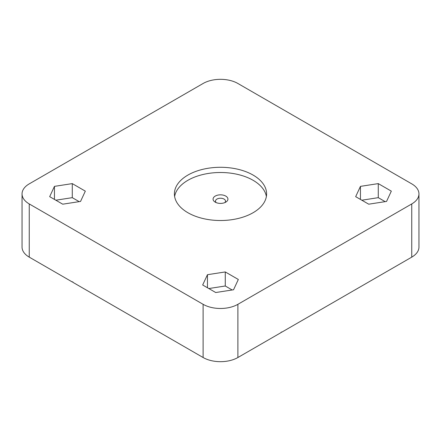 <?xml version="1.0" encoding="UTF-8"?>
<svg xmlns="http://www.w3.org/2000/svg" width="441" height="441" viewBox="0 0 441 441"><rect width="100%" height="100%" fill="white"/><g stroke="black" fill="none" stroke-linecap="round" stroke-linejoin="round"><path stroke-width="0.66" d="M215.247 202.154A7.431 4.289 180 0 1 215.158 202.099A7.431 4.289 180 0 1 215.291 196.058A7.431 4.289 180 0 1 225.753 196.085A7.431 4.289 180 0 1 225.842 202.099A7.431 4.289 180 0 1 215.247 202.154M224.794 202.617A5.016 2.894 0 0 0 225.511 201.09A5.016 2.894 0 0 0 224.045 199.078A5.016 2.894 0 0 0 218.609 198.444A5.016 2.894 0 0 0 215.489 201.09A5.016 2.894 0 0 0 216.206 202.617M411.751 257.136L411.751 203.935A24.586 14.195 0 0 0 418.95 193.897L418.95 247.103A24.586 14.195 180 0 1 411.751 257.136L281.7 332.222A0.491 0.287 120 0 0 281.005 332.624L237.886 357.519A24.586 14.195 180 0 1 203.114 357.519L203.114 304.318L29.249 203.935L29.249 257.136L72.368 282.031L72.715 281.832M174.619 196.51A46.101 26.614 180 0 1 204.971 174.057A46.101 26.614 180 0 1 253.101 180.297A46.101 26.614 180 0 1 266.381 196.51M187.899 212.722A46.101 26.614 180 0 1 174.399 193.897A46.101 26.614 180 0 1 202.86 169.311A46.101 26.614 180 0 1 253.101 175.077A46.101 26.614 180 0 1 266.601 193.897A46.101 26.614 180 0 1 238.14 218.488A46.101 26.614 180 0 1 187.899 212.722M411.751 203.935L237.886 304.318L237.886 357.519M207.452 274.699L202.673 284.991L215.726 292.526L233.548 289.765L238.327 279.473L225.274 271.943L207.452 274.699L207.452 287.747M54.452 186.367L49.673 196.658L62.727 204.189L80.549 201.432L85.328 191.14L72.28 183.61L54.452 186.367L54.452 199.415M378.273 183.61L360.451 186.367L355.672 196.658L368.72 204.189L386.548 201.432L391.327 191.14L378.273 183.61L378.273 197.662L361.818 200.208M418.95 193.897A24.586 14.195 0 0 0 411.751 183.864L237.886 83.481A24.586 14.195 0 0 0 203.114 83.481L29.249 183.864A24.586 14.195 0 0 0 22.05 193.897A24.586 14.195 0 0 0 29.249 203.935M203.114 304.318A24.586 14.195 0 0 0 237.886 304.318M281.7 332.222L281.352 332.023M72.368 282.031A0.491 0.287 -120 0 1 73.063 282.433L203.114 357.519M29.249 257.136A24.586 14.195 180 0 1 22.05 247.103L22.05 193.897M360.451 199.415L360.451 186.367M385.175 201.647L378.273 197.662M79.182 201.647L72.28 197.662L55.825 200.208M72.28 197.662L72.28 183.61M232.175 289.98L225.274 285.994L208.825 288.541M225.274 285.994L225.274 271.943"/></g></svg>
